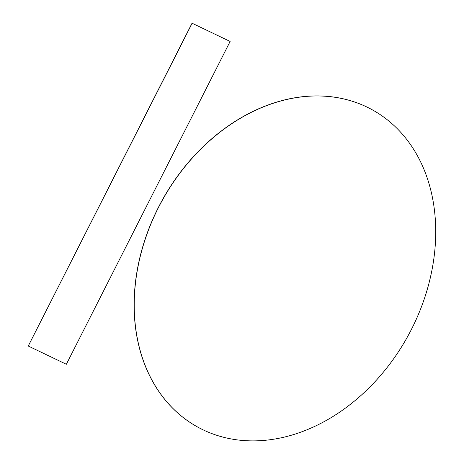 <?xml version="1.0" encoding="UTF-8"?>
<svg xmlns="http://www.w3.org/2000/svg" width="464" height="464" viewBox="0 0 464 464"><rect width="100%" height="100%" fill="white"/><g stroke="black" fill="none" stroke-linecap="round" stroke-linejoin="round"><path stroke-width="0.35" stroke-dasharray="2.32 1.74" d="M197.589 427.002A181.059 140.314 118.8 0 0 202.983 429.774A181.059 140.314 118.8 0 0 409.642 332.601A181.059 140.314 118.8 0 0 372.25 109.788M28.269 346.016L66.352 364.281M230.022 41.406L66.248 364.228"/><path stroke-width="0.7" d="M372.25 109.788A181.059 140.314 118.8 0 0 372.203 109.759A181.059 140.314 118.8 0 0 366.757 106.958A181.059 140.314 118.8 0 0 160.08 204.166A181.059 140.314 118.8 0 0 197.536 426.973A181.059 140.314 118.8 0 0 197.589 427.002M203.081 429.832A181.059 140.314 118.8 0 0 409.758 332.624A181.059 140.314 118.8 0 0 372.302 109.817A181.059 140.314 118.8 0 0 366.856 107.016A181.059 140.314 118.8 0 0 160.184 204.224A181.059 140.314 118.8 0 0 197.641 427.031A181.059 140.314 118.8 0 0 203.081 429.832M230.022 41.406L192.044 23.2L230.022 41.406M192.142 23.258L28.269 346.016L192.044 23.2M28.368 346.074L66.352 364.281L230.127 41.464"/></g></svg>
